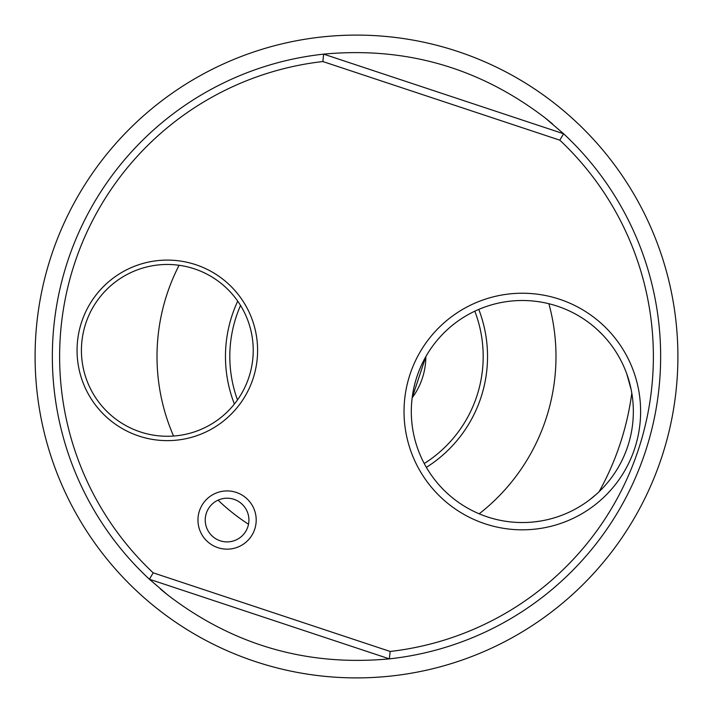 <?xml version="1.0" encoding="UTF-8"?>
<svg xmlns="http://www.w3.org/2000/svg" width="713" height="713" viewBox="0 0 713 713"><rect width="100%" height="100%" fill="white"/><g stroke="black" fill="none" stroke-linecap="round" stroke-linejoin="round"><path stroke-width="1.07" d="M240.629 502.923A21.836 21.836 0 0 0 209.952 506.497A21.836 21.836 0 0 0 213.517 537.174A21.836 21.836 0 0 0 244.202 533.6A21.836 21.836 0 0 0 240.629 502.923M204.239 501.979A29.117 29.117 0 0 1 245.147 497.211A29.117 29.117 0 0 1 249.906 538.119A29.117 29.117 0 0 1 209.007 542.878A29.117 29.117 0 0 1 204.239 501.979M591.22 324.468A111.014 111.014 0 0 0 435.269 342.632A111.014 111.014 0 0 0 453.432 498.574A111.014 111.014 0 0 0 609.374 480.419A111.014 111.014 0 0 0 591.22 324.468M429.565 338.114A118.296 118.296 0 0 1 595.729 318.764A118.296 118.296 0 0 1 615.087 484.938A118.296 118.296 0 0 1 448.914 504.287A118.296 118.296 0 0 1 429.565 338.114M533.672 521.961L540.409 521.06M589.811 499.67L596.433 494.18M631.148 389.565L626.754 373.844A111.014 111.014 0 0 0 602.307 334.531L597.441 329.78M220.629 283.008A85.899 85.899 0 0 0 99.963 297.063A85.899 85.899 0 0 0 114.018 417.729A85.899 85.899 0 0 0 234.684 403.674A85.899 85.899 0 0 0 220.629 283.008M96.54 294.353A90.266 90.266 0 0 1 223.347 279.585A90.266 90.266 0 0 1 238.115 406.383A90.266 90.266 0 0 1 111.308 421.151A90.266 90.266 0 0 1 96.54 294.353M167.76 594.999L149.391 579.241A304.148 304.148 0 0 1 323.64 54.135C405.84 46.488 479.715 67.78 545.24 118.002L563.609 133.759L559.803 140.167L322.855 61.541L323.64 54.135L563.609 133.759A304.148 304.148 0 0 1 389.36 658.865C307.16 666.512 233.285 645.22 167.76 594.999A304.148 304.148 0 0 1 160.372 588.965M153.197 572.833L390.145 651.459L389.36 658.865L149.391 579.241L153.197 572.833A296.866 296.866 0 0 1 322.855 61.541M545.24 118.002A304.148 304.148 0 0 1 552.628 124.035M559.803 140.167A296.866 296.866 0 0 1 390.145 651.459M411.561 403.959C412.943 385.02 418.763 367.489 429.012 351.375M412.15 397.863L425.839 356.607A69.339 69.339 0 0 1 412.15 397.863M478.78 309.406A131.032 131.032 0 0 1 426.365 467.354M234.39 404.039A131.032 131.032 0 0 1 237.732 301.144M173.553 436.044A199.488 199.488 0 0 1 179.097 265.272M548.876 303.729A199.488 199.488 0 0 1 479.172 513.815M51.452 255.281A321.403 321.403 0 0 1 457.719 51.452A321.403 321.403 0 0 1 661.548 457.719A321.403 321.403 0 0 1 255.281 661.548A321.403 321.403 0 0 1 51.452 255.281M576.603 122.297A321.403 321.403 0 0 0 320.075 37.174M474.813 311.189A126.691 126.691 0 0 1 424.253 463.548M237.491 399.931A126.691 126.691 0 0 1 240.548 305.449M248.507 524.224A199.488 199.488 0 0 1 218.08 500.143M392.925 675.826A321.403 321.403 0 0 1 136.397 590.703M631.798 393.104A277.722 277.722 0 0 1 599.072 491.738"/></g></svg>
